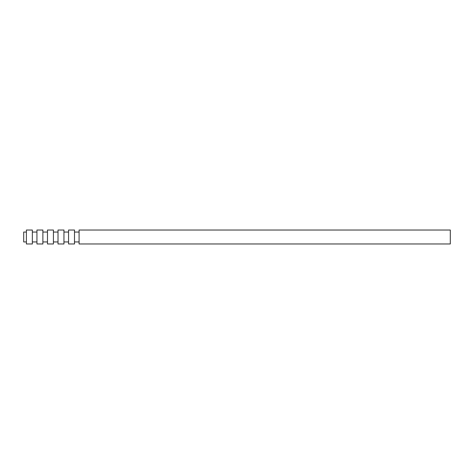 <?xml version="1.0" encoding="UTF-8"?>
<svg xmlns="http://www.w3.org/2000/svg" width="474" height="474" viewBox="0 0 474 474"><rect width="100%" height="100%" fill="white"/><g stroke="black" fill="none" stroke-linecap="round" stroke-linejoin="round"><path stroke-width="0.71" d="M26.402 232.059L23.7 232.059L23.7 241.941L26.402 241.941M450.3 230.032L450.3 243.968L79.087 243.968L79.087 230.032L450.3 230.032M74.495 230.032L74.495 243.968L68.552 243.968L68.552 230.032L74.495 230.032M63.954 230.032L63.954 243.968L58.012 243.968L58.012 230.032L63.954 230.032M53.42 230.032L53.42 243.968L47.477 243.968L47.477 230.032L53.42 230.032M42.885 230.032L42.885 243.968L36.936 243.968L36.936 230.032L42.885 230.032M32.345 230.032L32.345 243.968L26.402 243.968L26.402 230.032L32.345 230.032M79.087 232.059L74.495 232.059M79.087 241.941L74.495 241.941M68.552 232.059L63.954 232.059M68.552 241.941L63.954 241.941M58.012 232.059L53.42 232.059M58.012 241.941L53.42 241.941M47.477 232.059L42.885 232.059M47.477 241.941L42.885 241.941M36.936 232.059L32.345 232.059M36.936 241.941L32.345 241.941"/></g></svg>
